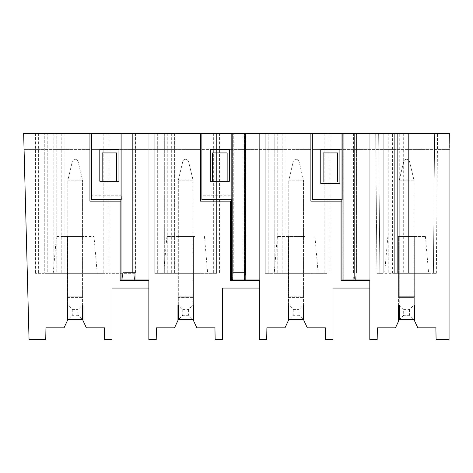 <?xml version="1.0" encoding="UTF-8"?>
<svg xmlns="http://www.w3.org/2000/svg" width="473" height="473" viewBox="0 0 473 473"><rect width="100%" height="100%" fill="white"/><g stroke="black" fill="none" stroke-linecap="round" stroke-linejoin="round"><path stroke-width="0.35" stroke-dasharray="2.37 1.77" d="M116.671 181.26L116.671 152.927L116.671 181.999L102.162 181.999L116.671 181.999L102.162 181.999L102.162 152.927L116.671 152.927L102.162 152.927L116.671 152.927L116.671 181.999L102.162 181.999L102.162 152.927L102.162 181.26M89.935 201.149L120.869 201.149L89.935 201.149L89.935 133.392L89.935 201.149L120.869 201.149L120.869 133.392L89.935 133.392L89.935 201.149M120.869 199.677L120.869 133.392L121.898 133.392L91.407 133.392L91.407 149.592L99.803 149.592L99.803 181.26L118.954 181.26L118.954 149.592L200.41 149.592L200.41 201.149L230.57 201.149L230.57 280.69L259.334 280.69L259.334 288.057L222.505 288.057L222.505 339.608L215.144 339.608L214.937 327.824L196.851 327.824L193.416 320.463L193.416 236.5L193.416 304.996L177.949 304.996L177.949 236.5L193.416 236.5L177.949 236.5L177.949 296.157L193.416 296.157L177.949 296.157L177.949 320.463L174.513 327.824L156.427 327.824L156.22 339.608L148.853 339.608L148.853 133.392L148.853 279.951L148.853 133.392L121.898 133.392L135.154 133.392L134.125 133.392L134.125 280.69L148.853 280.69L148.853 288.057L112.03 288.057L112.03 339.608L104.663 339.608L104.462 327.824L86.376 327.824L82.941 320.463L82.941 304.996L67.473 304.996L67.473 320.463L64.038 327.824L67.473 320.463M64.038 327.824L45.952 327.824L45.745 339.608L29.048 339.608L23.65 133.392L89.935 133.392M120.095 201.149L120.095 280.69L148.853 280.69L148.853 133.392L134.125 133.392L134.125 279.951M47.217 133.392L53.845 133.392L47.217 133.392L47.217 273.323L44.273 273.323L53.845 273.323L47.217 273.323L47.217 133.392M56.795 133.392L61.212 133.392L56.795 133.392L56.795 273.323L53.845 273.323L61.212 273.323L56.795 273.323L56.795 133.392M64.157 133.392L103.191 133.392L64.157 133.392L64.157 273.323L61.212 273.323L103.191 273.323L64.157 273.323L64.157 133.392M106.141 133.392L103.191 133.392L109.086 133.392L106.141 133.392L106.141 273.323L103.191 273.323L109.086 273.323L106.141 273.323L106.141 133.392M132.653 133.392L109.086 133.392L135.597 133.392L132.653 133.392L132.653 273.323L109.086 273.323L135.597 273.323L132.653 273.323L132.653 133.392M44.273 133.392L35.434 133.392L44.273 133.392L44.273 273.323L35.434 273.323L44.273 273.323L44.273 133.392M121.898 280.69L135.154 280.69L121.898 280.69L121.898 133.392L121.898 279.951M24.076 149.592L89.935 149.592L24.076 149.592M135.154 280.69L134.125 280.69L135.154 280.69L135.154 133.392L135.154 280.69M148.853 280.69L134.125 280.69M53.845 133.392L53.845 273.323L53.845 133.392M135.597 133.392L135.597 273.323L135.597 133.392M35.434 133.392L35.434 273.323L35.434 133.392M67.473 304.996L67.473 236.5L67.473 296.157L82.941 296.157L82.941 304.996L82.941 236.5L67.473 236.5L82.941 236.5L82.941 296.157L67.473 296.157L67.473 304.996L82.941 304.996M67.84 304.996L82.568 304.996L67.84 304.996L67.84 319.724L72.257 315.308L72.257 309.413L67.84 304.996L67.84 297.629L67.84 304.996L82.568 304.996L82.568 180.172L82.568 297.629L67.84 297.629L67.84 180.172L67.84 297.629L82.568 297.629L82.568 304.996L78.151 309.413L78.151 315.308L82.568 319.724L82.568 304.996M85.755 273.323L53.207 273.323L85.755 273.323M84.206 236.5L61.715 236.5L93.985 236.5L97.207 273.323M53.207 273.323L56.429 236.5L66.202 236.5M72.257 309.413L78.151 309.413M78.151 315.308L72.257 315.308M67.84 319.724L82.568 319.724M67.84 180.172L82.568 180.172L78.069 161.423C76.153 158.496 74.243 158.496 72.339 161.423L67.84 180.172L72.339 161.423C74.249 158.49 76.159 158.49 78.069 161.423L82.568 180.172L67.84 180.172M82.574 261.315A26.979 26.979 0 0 1 82.568 260.806M194.687 236.5L166.904 236.5L194.687 236.5M196.23 273.323L163.682 273.323L196.23 273.323M216.616 273.323L154.748 273.323L216.616 273.323L216.616 133.392L246.072 133.392L246.072 273.323L246.072 133.392L216.616 133.392L216.616 273.323L216.616 133.392L174.632 133.392L216.616 133.392L216.616 273.323M174.632 133.392L174.632 273.323L174.632 133.392L164.32 133.392L164.32 273.323L164.32 133.392L157.692 133.392L164.32 133.392L164.32 273.323L164.32 133.392L174.632 133.392L174.632 273.323L174.632 133.392M157.692 133.392L154.748 133.392L154.748 273.323L154.748 133.392L157.692 133.392L157.692 273.323L157.692 133.392M177.949 304.996L193.416 304.996M178.315 304.996L193.049 304.996L178.315 304.996L178.315 319.724L182.738 315.308L182.738 309.413L178.315 304.996L178.315 297.629L178.315 304.996L193.049 304.996L193.049 180.172L193.049 297.629L178.315 297.629L178.315 180.172L178.315 297.629L193.049 297.629L193.049 304.996L188.626 309.413L188.626 315.308L193.049 319.724L193.049 304.996M148.853 279.951L121.017 279.951L134.367 279.951L122.14 279.951L122.785 272.59L122.785 133.392L121.727 133.392L121.727 199.677L121.017 199.677L121.017 279.951L122.14 279.951L122.785 272.59L122.785 133.392L121.727 133.392L121.727 195.254L91.407 195.254L91.407 199.677L121.549 199.677L121.727 195.254M449.054 133.392L449.054 149.592L339.904 149.592L339.904 183.471L320.759 183.471L320.759 149.592L320.759 183.471L339.904 183.471L339.904 149.592L320.759 149.592L339.904 149.592L339.904 183.471L320.759 183.471L320.759 149.592L312.357 149.592L312.357 199.677L312.357 133.392L343.735 133.392L343.735 279.951L341.967 279.951L369.809 279.951L369.809 133.392L369.809 279.951L352.568 279.951L354.342 276.167L355.371 276.167L353.597 279.951L343.735 279.951L343.735 133.392L369.809 133.392L312.357 133.392L449.35 133.392L449.35 149.592L312.357 149.592L312.357 133.392L200.41 133.392L200.41 149.592L91.407 149.592L91.407 199.677L121.727 199.677M174.513 327.824L177.949 320.463M148.853 133.392L122.785 133.392L135.012 133.392L135.012 272.59L134.367 279.951L135.012 272.59L122.785 272.59L135.012 272.59L135.012 133.392L133.977 133.392L133.977 279.951L134.367 279.951L133.977 279.951L133.977 133.392L148.853 133.392M200.41 201.149L231.344 201.149L200.41 201.149L200.41 133.392L91.407 133.392L121.727 133.392L91.407 133.392L91.407 199.677L121.549 199.677M232.373 280.69L245.635 280.69L232.373 280.69L232.373 133.392L231.344 133.392L245.635 133.392L232.373 133.392L232.373 279.951M244.6 280.69L259.334 280.69L244.6 280.69L244.6 133.392L201.882 133.392L201.882 149.592L210.278 149.592L210.278 181.26L229.429 181.26L229.429 149.592L310.885 149.592L310.885 201.149L341.045 201.149L341.045 280.69L369.809 280.69L369.809 288.057L332.98 288.057L332.98 339.608L325.619 339.608L325.412 327.824L307.326 327.824L303.891 320.463L303.891 236.5L303.891 304.996L288.424 304.996L288.424 236.5L303.891 236.5L288.424 236.5L288.424 296.157L303.891 296.157L288.424 296.157L288.424 320.463L284.988 327.824L266.902 327.824L266.695 339.608L259.334 339.608L259.334 133.392L259.334 279.951L259.334 133.392L244.6 133.392L244.6 279.951M118.954 149.592L99.803 149.592L99.803 181.26L118.954 181.26L118.954 149.592L99.803 149.592L99.803 181.26L118.954 181.26L118.954 149.592M230.57 201.149L231.344 201.149L231.344 133.392L231.344 199.677M310.885 201.149L341.819 201.149L310.885 201.149L310.885 133.392L310.885 149.592L201.882 149.592L201.882 199.677L201.882 133.392L259.334 133.392L259.334 280.69M91.407 133.392L91.407 195.254M212.637 152.927L212.637 181.999L227.146 181.999L227.146 152.927L212.637 152.927L227.146 152.927L227.146 181.999L212.637 181.999L212.637 152.927L227.146 152.927L227.146 181.999L212.637 181.999L227.146 181.999L227.146 181.26M245.635 280.69L245.635 133.392L245.635 280.69M182.738 309.413L188.626 309.413M188.626 315.308L182.738 315.308M178.315 319.724L193.049 319.724M178.315 180.172L193.049 180.172L188.544 161.423C186.628 158.496 184.718 158.496 182.815 161.423L178.315 180.172L182.815 161.423C184.724 158.49 186.634 158.49 188.544 161.423L193.049 180.172L178.315 180.172M193.049 261.315A26.979 26.979 0 0 1 193.049 260.806M408.625 273.323L408.625 133.392L408.625 273.323L408.625 133.392L408.625 273.323L433.398 273.323L397.657 273.323L397.657 133.392L397.657 273.323L397.657 133.392L383.207 133.392L383.207 273.323L376.922 273.323L394.328 273.323L394.328 133.392L394.328 273.323L394.328 133.392L408.625 133.392L408.625 273.323L394.328 273.323L394.328 133.392L394.328 273.323M434.622 133.392L433.398 273.323L436.343 273.323L433.398 273.323L434.581 137.809L434.622 133.392L437.566 133.392L408.625 133.392M394.328 133.392L378.648 133.392L379.866 273.323L378.648 133.392L375.698 133.392L376.922 273.323L375.698 133.392L383.207 133.392L383.207 273.323L383.207 133.392L383.207 273.323L383.207 133.392L383.207 273.323L397.657 273.323L397.657 133.392L397.657 273.323M396.084 273.323L428.633 273.323L396.084 273.323M436.343 273.323L437.566 133.392L436.343 273.323M397.627 236.5L425.41 236.5L397.627 236.5M398.603 236.5L414.661 236.5L398.603 236.5L398.603 296.305L414.661 296.305L414.661 288.571L414.661 296.305L398.603 296.305L398.603 236.5M354.342 276.167L354.342 133.392L354.342 279.951L341.967 279.951L341.967 199.677L312.357 199.677L342.677 199.677L312.357 199.677L312.357 133.392M342.854 279.951L342.854 133.392L356.11 133.392L341.819 133.392L342.854 133.392L342.854 280.69L369.809 280.69L369.809 133.392L355.075 133.392L369.809 133.392L369.809 279.951L354.342 279.951M369.809 279.951L369.809 339.608L377.17 339.608L377.377 327.824L395.463 327.824L398.603 321.096L398.603 296.305L398.603 304.996L414.661 304.996L414.661 321.096L417.801 327.824L435.887 327.824L436.094 339.608L449.054 339.608L449.054 149.592M355.371 279.951L355.371 276.167M342.677 133.392L342.677 199.677L342.677 133.392M414.661 304.996L414.661 236.5L414.661 304.996L398.603 304.996M353.597 279.951L352.568 279.951M403.688 309.413L409.577 309.413L413.999 304.996L399.265 304.996L399.265 319.724L403.688 315.308L403.688 309.413L399.265 304.996L399.265 297.629L399.265 304.996L413.999 304.996L399.265 304.996M409.577 309.413L409.577 315.308L413.999 319.724L413.999 180.172L413.999 297.629L399.265 297.629L399.265 180.172L399.265 297.629L413.999 297.629L413.999 304.996M409.577 315.308L403.688 315.308M399.265 319.724L413.999 319.724M399.265 180.172L413.999 180.172L409.5 161.423C407.578 158.496 405.668 158.496 403.771 161.423L399.265 180.172L403.771 161.423C405.68 158.49 407.59 158.49 409.5 161.423L413.999 180.172L399.265 180.172M414.005 261.315A26.979 26.979 0 0 1 413.999 260.806M305.162 236.5L277.379 236.5L305.162 236.5M306.705 273.323L274.157 273.323L306.705 273.323M327.091 273.323L265.223 273.323L327.091 273.323L327.091 133.392L356.547 133.392L356.547 273.323L356.547 133.392L327.091 133.392L327.091 273.323L327.091 133.392L285.107 133.392L327.091 133.392L327.091 273.323M285.107 133.392L285.107 273.323L285.107 133.392L274.801 133.392L274.801 273.323L274.801 133.392L268.167 133.392L274.801 133.392L274.801 273.323L274.801 133.392L285.107 133.392L285.107 273.323L285.107 133.392M268.167 133.392L265.223 133.392L265.223 273.323L265.223 133.392L268.167 133.392L268.167 273.323L268.167 133.392M288.424 304.996L303.891 304.996M288.79 304.996L303.524 304.996L288.79 304.996L288.79 319.724L293.213 315.308L293.213 309.413L288.79 304.996L288.79 297.629L288.79 304.996L303.524 304.996L303.524 180.172L303.524 297.629L288.79 297.629L288.79 180.172L288.79 297.629L303.524 297.629L303.524 304.996L299.102 309.413L299.102 315.308L303.524 319.724L303.524 304.996M259.334 279.951L231.492 279.951L244.843 279.951L232.615 279.951L233.26 272.59L233.26 133.392L233.26 272.59L232.615 279.951L231.492 279.951L231.492 199.677L232.202 199.677L232.202 133.392L232.202 195.254L201.882 195.254L201.882 199.677L232.024 199.677L232.202 195.254M284.988 327.824L288.424 320.463M244.452 279.951L244.843 279.951L245.487 272.59L244.843 279.951L244.452 279.951L244.452 133.392L244.452 279.951M229.429 149.592L210.278 149.592L210.278 181.26L229.429 181.26L229.429 149.592L210.278 149.592L210.278 181.26L229.429 181.26L229.429 149.592M341.045 201.149L341.819 201.149L341.819 133.392L341.819 199.677M369.809 280.69L355.075 280.69L356.11 280.69L356.11 133.392L356.11 280.69L342.854 280.69M201.882 133.392L201.882 195.254M245.487 133.392L245.487 272.59L233.26 272.59L245.487 272.59L245.487 133.392M323.112 181.999L337.627 181.999L337.627 152.927L337.627 181.999L323.112 181.999L323.112 152.927L337.627 152.927L337.627 181.999L323.112 181.999L323.112 152.927L337.627 152.927L323.112 152.927M355.075 280.69L355.075 279.951M293.213 309.413L299.102 309.413M299.102 315.308L293.213 315.308M288.79 319.724L303.524 319.724M288.79 180.172L303.524 180.172L299.019 161.423C297.103 158.496 295.193 158.496 293.29 161.423L288.79 180.172L293.29 161.423C295.205 158.49 297.115 158.49 299.019 161.423L303.524 180.172L288.79 180.172M303.524 261.315A26.979 26.979 0 0 1 303.524 260.806M61.212 133.392L61.212 273.323L61.212 133.392M103.191 133.392L103.191 273.323L103.191 133.392M109.086 133.392L109.086 273.323L109.086 133.392M38.378 133.392L38.378 273.323L38.378 133.392M219.561 133.392L219.561 273.323L219.561 133.392M243.128 133.392L243.128 273.323L243.128 133.392M213.666 133.392L213.666 273.323L213.666 133.392M171.687 133.392L171.687 273.323L171.687 133.392M167.271 133.392L167.271 273.323L167.271 133.392M399.265 273.323L399.265 133.392M403.688 133.392L403.688 273.323M392.602 273.323L392.602 133.392M388.256 133.392L388.256 273.323M330.036 133.392L330.036 273.323L330.036 133.392M353.603 133.392L353.603 273.323L353.603 133.392M324.147 133.392L324.147 273.323L324.147 133.392M282.162 133.392L282.162 273.323L282.162 133.392M277.746 133.392L277.746 273.323L277.746 133.392M166.904 236.5L163.682 273.323M204.46 236.5L207.682 273.323M425.41 236.5L428.633 273.323M387.854 236.5L384.632 273.323M277.379 236.5L274.157 273.323M314.935 236.5L318.158 273.323"/><path stroke-width="0.71" d="M449.054 149.592L449.35 133.392L23.65 133.392L29.048 339.608L45.745 339.608L45.952 327.824L64.038 327.824L67.473 320.463L67.473 304.996L67.84 304.996L67.84 319.724L82.568 319.724L82.568 304.996L82.941 304.996L67.473 304.996M89.935 133.392L89.935 201.149L120.869 201.149L120.869 199.677M82.941 304.996L82.941 320.463L86.376 327.824L104.462 327.824L104.663 339.608L112.03 339.608L112.03 288.057L148.853 288.057L148.853 280.69L120.095 280.69L120.095 201.149M121.898 279.951L121.898 280.69M134.125 279.951L134.125 280.69M91.407 133.392L91.407 199.677L121.017 199.677L121.017 279.951L148.853 279.951L148.853 280.69M102.162 181.26L102.162 152.927L116.671 152.927L116.671 181.26M148.853 279.951L148.853 339.608L156.22 339.608L156.427 327.824L174.513 327.824L177.949 320.463L177.949 304.996L178.315 304.996L178.315 319.724L193.049 319.724L193.049 304.996L193.416 304.996L193.416 320.463L196.851 327.824L214.937 327.824L215.144 339.608L222.505 339.608L222.505 288.057L259.334 288.057L259.334 280.69L230.57 280.69L230.57 201.149L200.41 201.149L200.41 133.392L200.41 201.149M193.416 304.996L177.949 304.996M99.803 181.26L118.954 181.26L118.954 149.592L99.803 149.592L99.803 181.26M201.882 133.392L201.882 199.677L231.492 199.677L231.492 279.951L259.334 279.951L259.334 280.69M231.344 199.677L231.344 201.149L230.57 201.149M232.373 279.951L232.373 280.69M212.637 152.927L212.637 181.26L212.637 152.927L227.146 152.927L227.146 181.26M244.6 279.951L244.6 280.69M434.622 133.392L397.657 133.392M449.054 133.392L449.054 339.608L436.094 339.608L435.887 327.824L417.801 327.824L414.661 321.096L414.661 304.996L398.603 304.996L398.603 321.096L395.463 327.824L377.377 327.824L377.17 339.608L369.809 339.608L369.809 279.951L341.967 279.951L341.967 199.677L312.357 199.677L312.357 133.392M339.904 149.592L339.904 183.471L320.759 183.471L320.759 149.592L339.904 149.592M414.661 304.996L413.999 304.996L413.999 319.724L399.265 319.724L399.265 304.996L398.603 304.996M259.334 279.951L259.334 339.608L266.695 339.608L266.902 327.824L284.988 327.824L288.424 320.463L288.424 304.996L288.79 304.996L288.79 319.724L303.524 319.724L303.524 304.996L303.891 304.996L303.891 320.463L307.326 327.824L325.412 327.824L325.619 339.608L332.98 339.608L332.98 288.057L369.809 288.057L369.809 280.69L341.045 280.69L341.045 201.149L310.885 201.149L310.885 133.392L310.885 201.149M303.891 304.996L288.424 304.996M210.278 181.26L229.429 181.26L229.429 149.592L210.278 149.592L210.278 181.26M369.809 279.951L369.809 280.69M341.819 199.677L341.819 201.149L341.045 201.149M342.854 279.951L342.854 280.69M323.112 181.999L323.112 152.927L337.627 152.927L337.627 181.999L323.112 181.999L323.112 152.927M355.075 279.951L355.075 280.69"/></g></svg>
